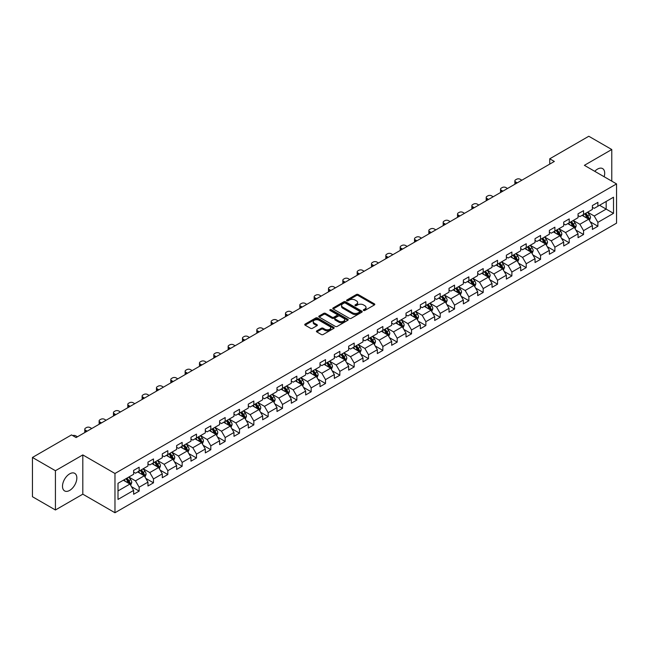 <?xml version="1.0" encoding="UTF-8"?>
<svg xmlns="http://www.w3.org/2000/svg" width="649" height="649" viewBox="0 0 649 649"><rect width="100%" height="100%" fill="white"/><g stroke="black" fill="none" stroke-linecap="round" stroke-linejoin="round"><path stroke-width="0.97" d="M363.586 310.457A0.892 0.519 0 0 0 364.843 310.457L374.432 304.925A1.274 0.738 0 0 0 374.806 304.397A1.274 0.738 0 0 0 374.432 303.878L358.191 294.508A1.274 0.738 0 0 0 356.39 294.508L346.801 300.041A0.892 0.519 0 0 0 348.067 300.771L349.308 300.049A4.081 2.361 0 0 1 355.084 300.049L356.431 300.836A4.081 2.361 0 0 1 357.631 302.499A4.081 2.361 0 0 1 356.431 304.17L355.19 304.884A0.892 0.519 0 0 0 356.455 305.614L357.696 304.892A4.081 2.361 0 0 1 363.472 304.892L364.819 305.679A4.081 2.361 0 0 1 366.02 307.342A4.081 2.361 0 0 1 364.819 309.013L363.586 309.727A0.892 0.519 0 0 0 363.586 310.457L363.586 309.727M69.67 490.409A10.141 5.849 120 0 0 76.29 481.477A10.141 5.849 120 0 0 74.74 473.348A10.141 5.849 120 0 0 69.67 473.851A10.141 5.849 120 0 0 63.042 482.783A10.141 5.849 120 0 0 64.6 490.912A10.141 5.849 120 0 0 69.67 490.409M604.146 176.739A10.141 5.849 120 0 0 602.596 168.594A10.141 5.849 120 0 0 597.526 169.097A10.141 5.849 120 0 0 594.768 171.328M316.793 330.86A1.274 0.738 0 0 0 316.412 331.379A1.274 0.738 0 0 0 316.793 331.899L321.344 334.527A1.274 0.738 0 0 0 323.145 334.527L333.789 328.386A1.274 0.738 0 0 0 334.17 327.859A1.274 0.738 0 0 0 333.789 327.339L317.556 317.969A1.274 0.738 0 0 0 315.755 317.969L305.111 324.111A1.274 0.738 0 0 0 304.738 324.63A1.274 0.738 0 0 0 305.111 325.157L310.611 328.329A1.274 0.738 0 0 0 312.412 328.329L316.972 325.701A1.274 0.738 0 0 0 317.345 325.181A1.274 0.738 0 0 0 316.972 324.662L314.238 323.08A3.415 1.971 0 0 1 313.24 321.693A3.415 1.971 0 0 1 315.349 319.868A3.415 1.971 0 0 1 319.065 320.298L329.757 326.471A3.415 1.971 0 0 1 330.755 327.859A3.415 1.971 0 0 1 328.645 329.684A3.415 1.971 0 0 1 324.93 329.254L323.145 328.224A1.274 0.738 0 0 0 321.344 328.224L316.793 330.86L316.793 331.899M82.812 454.917L55.425 470.72L32.45 457.456L32.45 496.72L55.425 509.984L82.812 494.173L114.97 512.742L114.97 473.486L82.812 454.917L82.812 494.173M611.772 181.144L611.772 149.521L584.384 165.333L616.55 183.902L114.97 473.486M611.772 149.521L588.797 136.258L549.744 158.802L549.744 164.108M32.45 457.456L71.504 434.911L76.103 437.564L554.335 161.455L549.744 158.802M349.397 318.334A1.274 0.738 0 0 0 351.198 318.334L361.842 312.185A1.274 0.738 0 0 0 362.223 311.666A1.274 0.738 0 0 0 361.842 311.147L345.609 301.769A1.274 0.738 0 0 0 343.808 301.769L333.164 307.918A1.274 0.738 0 0 0 332.791 308.437A1.274 0.738 0 0 0 333.164 308.956L349.397 318.334M330.406 310.652A0.892 0.519 0 0 1 331.315 310.774L331.315 309.711L347.815 319.243A1.274 0.738 0 0 1 348.197 319.762A1.274 0.738 0 0 1 347.815 320.281L337.172 326.431A1.274 0.738 0 0 1 335.371 326.431L319.138 317.053L319.138 316.014A1.274 0.738 0 0 0 318.764 316.534A1.274 0.738 0 0 0 319.138 317.053M319.138 316.014L323.689 313.386A1.274 0.738 0 0 1 325.498 313.386L332.077 317.183A1.274 0.738 0 0 0 333.886 317.183L336.904 315.438A1.274 0.738 0 0 0 337.277 314.919A1.274 0.738 0 0 0 336.904 314.4L330.049 310.441A0.892 0.519 0 0 1 331.315 309.711M114.97 512.742L616.55 223.159L616.55 183.902M131.471 486.669L139.146 491.098L139.146 487.221L147.964 482.134L147.964 486.004L153.48 482.824L153.48 478.946L162.299 473.851L162.299 477.729L167.815 474.541L167.815 470.671L176.633 465.576L176.633 469.454L182.15 466.266L182.15 462.396L190.976 457.302L190.976 461.171L196.485 457.991L196.485 454.113L205.311 449.027L205.311 452.897L210.82 449.716L210.82 445.839L219.646 440.744L219.646 444.622L225.162 441.434L225.162 437.564L233.981 432.469L233.981 436.347L239.497 433.159L239.497 429.289L248.316 424.195L248.316 428.064L253.832 424.884L253.832 421.006L262.65 415.92L262.65 419.789L268.167 416.609L268.167 412.732L276.985 407.637L276.985 411.515L282.502 408.326L282.502 404.457L291.328 399.362L291.328 403.24L296.836 400.052L296.836 396.182L305.663 391.087L305.663 394.957L311.171 391.777L311.171 387.899L319.998 382.813L319.998 386.682L325.514 383.502L325.514 379.624L334.332 374.53L334.332 378.408L339.849 375.219L339.849 371.35L348.667 366.255L348.667 370.125L354.184 366.945L354.184 363.075L363.002 357.98L363.002 361.85L368.518 358.67L368.518 354.792L377.345 349.706L377.345 353.575L382.853 350.395L382.853 346.517L391.68 341.423L391.68 345.3L397.188 342.112L397.188 338.243L406.014 333.148L406.014 337.018L411.531 333.837L411.531 329.968L420.349 324.873L420.349 328.743L425.866 325.563L425.866 321.685L434.684 316.598L434.684 320.468L440.2 317.288L440.2 313.41L449.019 308.316L449.019 312.193L454.535 309.005L454.535 305.135L463.354 300.041L463.354 303.91L468.87 300.73L468.87 296.861L477.696 291.766L477.696 295.636L483.205 292.456L483.205 288.578L492.031 283.491L492.031 287.361L497.54 284.181L497.54 280.303L506.366 275.208L506.366 279.086L511.883 275.898L511.883 272.028L520.701 266.934L520.701 270.803L526.217 267.623L526.217 263.754L535.036 258.659L535.036 262.529L540.552 259.349L540.552 255.471L549.37 250.384L549.37 254.254L554.887 251.074L554.887 247.196L563.705 242.101L563.705 245.979L569.222 242.791L569.222 238.921L578.048 233.827L578.048 237.696L583.556 234.516L583.556 230.646L592.383 225.552L592.383 229.422L597.891 226.241L597.891 222.364L613.516 213.351L613.516 197.215L606.166 201.466L606.166 209.1L613.516 213.351M139.146 491.098L133.629 494.278L133.629 490.409L118.004 499.43L118.004 483.294L133.629 474.281L133.629 470.403L139.146 467.223L139.146 471.093L147.964 465.998L147.964 462.129L153.48 458.948L153.48 462.818L162.299 457.723L162.299 453.854L167.815 450.666L167.815 454.543L176.633 449.449L176.633 445.571L182.15 442.391L182.15 446.261L190.976 441.174L190.976 437.296L196.485 434.116L196.485 437.986L205.311 432.891L205.311 429.021L210.82 425.841L210.82 429.711L219.646 424.616L219.646 420.747L225.162 417.558L225.162 421.436L233.981 416.342L233.981 412.464L239.497 409.284L239.497 413.153L248.316 408.067L248.316 404.189L253.832 401.009L253.832 404.879L262.65 399.784L262.65 395.914L268.167 392.734L268.167 396.604L276.985 391.509L276.985 387.64L282.502 384.451L282.502 388.329L291.328 383.234L291.328 379.357L296.836 376.177L296.836 380.046L305.663 374.96L305.663 371.082L311.171 367.902L311.171 371.772L319.998 366.677L319.998 362.807L325.514 359.627L325.514 363.497L334.332 358.402L334.332 354.532L339.849 351.344L339.849 355.222L348.667 350.127L348.667 346.25L354.184 343.07L354.184 346.939L363.002 341.853L363.002 337.975L368.518 334.795L368.518 338.664L377.345 333.57L377.345 329.7L382.853 326.52L382.853 330.39L391.68 325.295L391.68 321.425L397.188 318.237L397.188 322.115L406.014 317.02L406.014 313.142L411.531 309.962L411.531 313.832L420.349 308.746L420.349 304.868L425.866 301.688L425.866 305.557L434.684 300.463L434.684 296.593L440.2 293.405L440.2 297.283L449.019 292.188L449.019 288.318L454.535 285.13L454.535 289.008L463.354 283.913L463.354 280.035L468.87 276.855L468.87 280.725L477.696 275.638L477.696 271.761L483.205 268.581L483.205 272.45L492.031 267.356L492.031 263.486L497.54 260.298L497.54 264.175L506.366 259.081L506.366 255.211L511.883 252.023L511.883 255.901L520.701 250.806L520.701 246.928L526.217 243.748L526.217 247.618L535.036 242.531L535.036 238.654L540.552 235.473L540.552 239.343L549.37 234.248L549.37 230.379L554.887 227.191L554.887 231.068L563.705 225.974L563.705 222.104L569.222 218.916L569.222 222.794L578.048 217.699L578.048 213.821L583.556 210.641L583.556 214.511L592.383 209.424L592.383 205.546L597.891 202.366L597.891 206.236L613.516 197.215M137.669 471.945L144.289 475.766L135.471 480.86L128.851 477.039M133.629 472.156L135.471 473.218L139.146 471.093M135.471 480.86L139.146 487.221M144.289 475.766L147.964 482.134M152.012 463.67L158.624 467.491L149.805 472.577L143.186 468.765M147.964 463.881L149.805 464.944L153.48 462.818M149.805 472.577L153.48 478.946M158.624 467.491L162.299 473.851M166.347 455.387L172.958 459.208L164.14 464.303L157.52 460.482M162.299 455.606L164.14 456.661L167.815 454.543M164.14 464.303L167.815 470.671M172.958 459.208L176.633 465.576M180.682 447.112L187.293 450.933L178.475 456.028L171.855 452.207M176.633 447.323L178.475 448.386L182.15 446.261M178.475 456.028L182.15 462.396M187.293 450.933L190.976 457.302M195.016 438.838L201.636 442.659L192.81 447.753L186.198 443.932M190.976 439.049L192.81 440.111L196.485 437.986M192.81 447.753L196.485 454.113M201.636 442.659L205.311 449.027M209.351 430.563L215.971 434.384L207.145 439.47L200.533 435.649M205.311 430.774L207.145 431.836L210.82 429.711M207.145 439.47L210.82 445.839M215.971 434.384L219.646 440.744M223.686 422.28L230.306 426.101L221.479 431.196L214.868 427.375M219.646 422.499L221.479 423.554L225.162 421.436M221.479 431.196L225.162 437.564M230.306 426.101L233.981 432.469M238.021 414.005L244.641 417.826L235.822 422.921L229.202 419.1M233.981 414.216L235.822 415.279L239.497 413.153M235.822 422.921L239.497 429.289M244.641 417.826L248.316 424.195M252.364 405.73L258.975 409.551L250.157 414.646L243.537 410.825M248.316 405.941L250.157 407.004L253.832 404.879M250.157 414.646L253.832 421.006M258.975 409.551L262.65 415.92M266.698 397.456L273.31 401.277L264.492 406.363L257.872 402.542M262.65 397.667L264.492 398.729L268.167 396.604M264.492 406.363L268.167 412.732M273.31 401.277L276.985 407.637M281.033 389.173L287.653 392.994L278.827 398.088L272.207 394.268M276.985 389.392L278.827 390.447L282.502 388.329M278.827 398.088L282.502 404.457M287.653 392.994L291.328 399.362M295.368 380.898L301.988 384.719L293.161 389.814L286.55 385.993M291.328 381.109L293.161 382.172L296.836 380.046M293.161 389.814L296.836 396.182M301.988 384.719L305.663 391.087M309.703 372.623L316.323 376.444L307.496 381.539L300.885 377.718M305.663 372.834L307.496 373.897L311.171 371.772M307.496 381.539L311.171 387.899M316.323 376.444L319.998 382.813M324.038 364.349L330.657 368.17L321.831 373.256L315.219 369.435M319.998 364.56L321.831 365.622L325.514 363.497M321.831 373.256L325.514 379.624M330.657 368.17L334.332 374.53M338.372 356.066L344.992 359.887L336.174 364.981L329.554 361.16M334.332 356.285L336.174 357.339L339.849 355.222M336.174 364.981L339.849 371.35M344.992 359.887L348.667 366.255M352.715 347.791L359.327 351.612L350.509 356.707L343.889 352.886M348.667 348.002L350.509 349.065L354.184 346.939M350.509 356.707L354.184 363.075M359.327 351.612L363.002 357.98M367.05 339.516L373.662 343.337L364.843 348.432L358.224 344.611M363.002 339.727L364.843 340.79L368.518 338.664M364.843 348.432L368.518 354.792M373.662 343.337L377.345 349.706M381.385 331.241L388.005 335.054L379.178 340.149L372.558 336.328M377.345 331.452L379.178 332.515L382.853 330.39M379.178 340.149L382.853 346.517M388.005 335.054L391.68 341.423M395.72 322.959L402.339 326.78L393.513 331.874L386.901 328.053M391.68 323.17L393.513 324.232L397.188 322.115M393.513 331.874L397.188 338.243M402.339 326.78L406.014 333.148M410.054 314.684L416.674 318.505L407.848 323.6L401.236 319.779M406.014 314.895L407.848 315.958L411.531 313.832M407.848 323.6L411.531 329.968M416.674 318.505L420.349 324.873M424.389 306.409L431.009 310.23L422.191 315.325L415.571 311.504M420.349 306.62L422.191 307.683L425.866 305.557M422.191 315.325L425.866 321.685M431.009 310.23L434.684 316.598M438.732 298.134L445.344 301.947L436.526 307.042L429.906 303.221M434.684 298.345L436.526 299.408L440.2 297.283M436.526 307.042L440.2 313.41M445.344 301.947L449.019 308.316M453.067 289.852L459.679 293.673L450.86 298.767L444.241 294.946M449.019 290.062L450.86 291.125L454.535 289.008M450.86 298.767L454.535 305.135M459.679 293.673L463.354 300.041M467.402 281.577L474.013 285.398L465.195 290.492L458.575 286.671M463.354 281.788L465.195 282.85L468.87 280.725M465.195 290.492L468.87 296.861M474.013 285.398L477.696 291.766M481.736 273.302L488.356 277.123L479.53 282.218L472.918 278.397M477.696 273.513L479.53 274.576L483.205 272.45M479.53 282.218L483.205 288.578M488.356 277.123L492.031 283.491M496.071 265.027L502.691 268.84L493.865 273.935L487.253 270.114M492.031 265.238L493.865 266.301L497.54 264.175M493.865 273.935L497.54 280.303M502.691 268.84L506.366 275.208M510.406 256.744L517.026 260.565L508.199 265.66L501.588 261.839M506.366 256.955L508.199 258.018L511.883 255.901M508.199 265.66L511.883 272.028M517.026 260.565L520.701 266.934M524.741 248.47L531.361 252.291L522.542 257.385L515.923 253.564M520.701 248.681L522.542 249.743L526.217 247.618M522.542 257.385L526.217 263.754M531.361 252.291L535.036 258.659M539.084 240.195L545.695 244.016L536.877 249.111L530.257 245.29M535.036 240.406L536.877 241.469L540.552 239.343M536.877 249.111L540.552 255.471M545.695 244.016L549.37 250.384M553.419 231.92L560.03 235.733L551.212 240.828L544.592 237.007M549.37 232.131L551.212 233.186L554.887 231.068M551.212 240.828L554.887 247.196M560.03 235.733L563.705 242.101M567.753 223.637L574.373 227.458L565.547 232.553L558.927 228.732M563.705 223.848L565.547 224.911L569.222 222.794M565.547 232.553L569.222 238.921M574.373 227.458L578.048 233.827M582.088 215.363L588.708 219.184L579.881 224.278L573.27 220.457M578.048 215.573L579.881 216.636L583.556 214.511M579.881 224.278L583.556 230.646M588.708 219.184L592.383 225.552M599.546 205.279L606.166 209.1L594.216 216.003L587.605 212.182M592.383 207.299L594.216 208.361L597.891 206.236M594.216 216.003L597.891 222.364M55.425 470.72L55.425 509.984M118.004 490.936L129.954 484.04L123.334 480.219M129.954 484.04L133.629 490.409M590.225 221.812L597.891 226.241M575.882 230.087L583.556 234.516M561.547 238.361L569.222 242.791M547.212 246.636L554.887 251.074M532.878 254.919L540.552 259.349M518.543 263.194L526.217 267.623M504.208 271.469L511.883 275.898M489.873 279.743L497.54 284.181M475.53 288.026L483.205 292.456M461.196 296.301L468.87 300.73M446.861 304.576L454.535 309.005M432.526 312.85L440.2 317.288M418.191 321.133L425.866 325.563M403.856 329.408L411.531 333.837M389.514 337.683L397.188 342.112M375.179 345.958L382.853 350.395M360.844 354.24L368.518 358.67M346.509 362.515L354.184 366.945M332.174 370.79L339.849 375.219M317.84 379.073L325.514 383.502M303.505 387.348L311.171 391.777M289.162 395.622L296.836 400.052M274.827 403.897L282.502 408.326M260.492 412.18L268.167 416.609M246.158 420.455L253.832 424.884M231.823 428.729L239.497 433.159M217.488 437.004L225.162 441.434M203.153 445.287L210.82 449.716M188.81 453.562L196.485 457.991M174.476 461.837L182.15 466.266M160.141 470.111L167.815 474.541M145.806 478.394L153.48 482.824M363.943 310.579L364.819 310.068A4.081 2.361 0 0 0 366.02 308.405L366.02 307.342M357.631 302.499L357.631 303.562A4.081 2.361 0 0 1 356.431 305.225L355.547 305.736M374.416 304.933L358.191 295.571A1.274 0.738 0 0 0 356.39 295.571L347.158 300.893M361.826 312.193L345.609 302.832A1.274 0.738 0 0 0 343.808 302.832L333.18 308.965L333.164 307.918M359.595 312.031A0.892 0.519 0 0 0 359.595 311.301L345.341 303.075A0.892 0.519 0 0 0 344.075 303.075L342.769 303.829A4.081 2.361 0 0 0 341.569 305.492A4.081 2.361 0 0 0 342.769 307.164L352.512 312.786A4.081 2.361 0 0 0 358.28 312.786L359.595 312.031L359.595 313.094A0.892 0.519 0 0 0 359.854 312.729L359.854 311.666M341.569 305.492L341.569 306.555A4.081 2.361 0 0 0 342.769 308.226L342.769 307.164M359.595 313.094L358.28 313.848A4.081 2.361 0 0 1 352.512 313.848L342.769 308.226M319.154 317.069L323.689 314.449L323.689 313.386M337.277 314.919L337.277 315.982A1.274 0.738 0 0 1 336.904 316.501L333.886 318.245A1.274 0.738 0 0 1 332.077 318.245L325.498 314.449A1.274 0.738 0 0 0 323.689 314.449M331.315 310.774L347.799 320.298M338.908 321.133A3.415 1.971 0 0 0 342.631 321.555A3.415 1.971 0 0 0 344.741 319.738A3.415 1.971 0 0 0 343.735 318.343L339.971 316.168A1.274 0.738 0 0 0 338.17 316.168L335.144 317.913A1.274 0.738 0 0 0 334.77 318.44A1.274 0.738 0 0 0 335.144 318.959L338.908 321.133L338.908 322.196A3.415 1.971 0 0 0 342.631 322.618A3.415 1.971 0 0 0 344.741 320.801L344.741 319.738M334.77 318.44L334.77 319.495A1.274 0.738 0 0 0 335.144 320.022L335.144 318.959M338.908 322.196L335.144 320.022M330.755 327.859L330.755 328.921A3.415 1.971 0 0 1 328.645 330.747A3.415 1.971 0 0 1 324.93 330.317L323.145 329.286A1.274 0.738 0 0 0 321.344 329.286L316.809 331.907M313.24 321.693L313.24 322.756A3.415 1.971 0 0 0 314.238 324.143L314.238 323.08M316.972 324.662L316.972 325.701L314.238 324.143M333.789 327.339L333.789 328.386L317.556 319.032A1.274 0.738 0 0 0 315.755 319.032L305.127 325.165L305.111 324.111M589.43 220.441L590.525 217.683A3.448 1.988 -120 0 0 589.422 214.754L587.532 212.223M517.253 182.864L515.63 181.923A2.596 1.501 0 0 1 514.868 180.868A2.596 1.501 0 0 1 515.63 179.805L516.547 179.27A2.596 1.501 0 0 1 520.222 179.27L521.853 180.211M584.222 216.596L582.932 214.876M515.087 184.121A2.596 1.501 180 0 1 514.868 183.521L514.868 180.868M584.676 213.87L586.574 216.401A3.448 1.988 60 0 1 587.564 218.47L588.667 217.837A3.448 1.988 -120 0 0 587.678 215.76L585.779 213.229M584.919 213.732L587.021 216.539A1.752 1.014 60 0 1 587.345 217.066L588.667 217.837M575.095 228.716L576.19 225.966A3.448 1.988 -120 0 0 575.087 223.029L573.189 220.498M502.918 191.139L501.296 190.206A2.596 1.501 0 0 1 500.533 189.143A2.596 1.501 0 0 1 501.296 188.08L502.212 187.553A2.596 1.501 0 0 1 505.887 187.553L507.51 188.486M569.887 224.87L568.597 223.151M500.744 192.396A2.596 1.501 180 0 1 500.533 191.796L500.533 189.143M570.341 222.145L572.24 224.676A3.448 1.988 60 0 1 573.229 226.744L574.333 226.112A3.448 1.988 -120 0 0 573.343 224.035L571.444 221.504M570.585 222.007L572.686 224.814A1.752 1.014 60 0 1 573.01 225.349L574.333 226.112M560.76 236.99L561.856 234.24A3.448 1.988 -120 0 0 560.752 231.304L558.854 228.773M488.583 199.421L486.953 198.48A2.596 1.501 0 0 1 486.198 197.418A2.596 1.501 0 0 1 486.953 196.355L487.878 195.828A2.596 1.501 0 0 1 491.553 195.828L493.175 196.769M555.552 233.145L554.262 231.425M486.409 200.671A2.596 1.501 180 0 1 486.198 200.07L486.198 197.418M556.006 230.419L557.905 232.95A3.448 1.988 60 0 1 558.886 235.027L559.99 234.386A3.448 1.988 -120 0 0 559.008 232.318L557.11 229.787M556.25 230.281L558.351 233.088A1.752 1.014 60 0 1 558.667 233.624L559.99 234.386M546.426 245.273L547.513 242.515A3.448 1.988 -120 0 0 546.417 239.586L544.519 237.055M474.249 207.696L472.618 206.755A2.596 1.501 0 0 1 471.855 205.692A2.596 1.501 0 0 1 472.618 204.638L473.543 204.102A2.596 1.501 0 0 1 477.218 204.102L478.84 205.043M541.217 241.428L539.927 239.708M472.074 208.946A2.596 1.501 180 0 1 471.855 208.345L471.855 205.692M541.672 238.694L543.57 241.225A3.448 1.988 60 0 1 544.552 243.302L545.655 242.661A3.448 1.988 -120 0 0 544.673 240.592L542.775 238.061M541.915 238.556L544.016 241.371A1.752 1.014 60 0 1 544.333 241.899L545.655 242.661M532.091 253.548L533.178 250.79A3.448 1.988 -120 0 0 532.083 247.861L530.184 245.33M459.914 215.971L458.283 215.038A2.596 1.501 0 0 1 457.521 213.975A2.596 1.501 0 0 1 458.283 212.913L459.2 212.377A2.596 1.501 0 0 1 462.883 212.377L464.506 213.318M526.874 249.703L525.593 247.983M457.74 217.228A2.596 1.501 180 0 1 457.521 216.628L457.521 213.975M527.337 246.977L529.235 249.508A3.448 1.988 60 0 1 530.217 251.577L531.32 250.944A3.448 1.988 -120 0 0 530.338 248.867L528.44 246.336M527.572 246.839L529.681 249.646A1.752 1.014 60 0 1 529.998 250.173L531.32 250.944M517.748 261.823L518.843 259.073A3.448 1.988 -120 0 0 517.748 256.136L515.85 253.605M445.571 224.246L443.948 223.313A2.596 1.501 0 0 1 443.186 222.25A2.596 1.501 0 0 1 443.948 221.187L444.865 220.66A2.596 1.501 0 0 1 448.54 220.66L450.171 221.593M512.54 257.978L511.25 256.258M443.405 225.503A2.596 1.501 180 0 1 443.186 224.903L443.186 222.25M513.002 255.252L514.9 257.783A3.448 1.988 60 0 1 515.882 259.851L516.985 259.219A3.448 1.988 -120 0 0 515.996 257.15L514.105 254.611M513.237 255.114L515.347 257.921A1.752 1.014 60 0 1 515.663 258.456L516.985 259.219M503.413 270.098L504.508 267.347A3.448 1.988 -120 0 0 503.413 264.411L501.515 261.88M431.236 232.529L429.614 231.588A2.596 1.501 0 0 1 428.851 230.525A2.596 1.501 0 0 1 429.614 229.462L430.53 228.935A2.596 1.501 0 0 1 434.205 228.935L435.836 229.876M498.205 266.252L496.915 264.532M429.07 233.778A2.596 1.501 180 0 1 428.851 233.178L428.851 230.525M498.667 263.526L500.557 266.058A3.448 1.988 60 0 1 501.547 268.134L502.651 267.493A3.448 1.988 -120 0 0 501.661 265.425L499.762 262.894M498.903 263.389L501.012 266.195A1.752 1.014 60 0 1 501.328 266.731L502.651 267.493M489.078 278.38L490.173 275.622A3.448 1.988 -120 0 0 489.07 272.694L487.18 270.162M416.901 240.803L415.279 239.862A2.596 1.501 0 0 1 414.516 238.8A2.596 1.501 0 0 1 415.279 237.745L416.196 237.209A2.596 1.501 0 0 1 419.871 237.209L421.501 238.151M483.87 274.535L482.58 272.815M414.735 242.053A2.596 1.501 180 0 1 414.516 241.452L414.516 238.8M484.324 271.801L486.223 274.332A3.448 1.988 60 0 1 487.212 276.409L488.316 275.768A3.448 1.988 -120 0 0 487.326 273.7L485.428 271.168M484.568 271.663L486.669 274.478A1.752 1.014 60 0 1 486.993 275.006L488.316 275.768M474.744 286.655L475.839 283.905A3.448 1.988 -120 0 0 474.735 280.968L472.837 278.437M402.567 249.078L400.944 248.145A2.596 1.501 0 0 1 400.182 247.082A2.596 1.501 0 0 1 400.944 246.02L401.861 245.492A2.596 1.501 0 0 1 405.536 245.492L407.158 246.425M469.535 282.81L468.245 281.09M400.392 250.336A2.596 1.501 180 0 1 400.182 249.735L400.182 247.082M469.99 280.084L471.888 282.615A3.448 1.988 60 0 1 472.878 284.684L473.981 284.051A3.448 1.988 -120 0 0 472.991 281.974L471.093 279.443M470.233 279.946L472.334 282.753A1.752 1.014 60 0 1 472.659 283.288L473.981 284.051M460.409 294.93L461.504 292.18A3.448 1.988 -120 0 0 460.401 289.243L458.502 286.712M388.232 257.361L386.601 256.42A2.596 1.501 0 0 1 385.847 255.357A2.596 1.501 0 0 1 386.601 254.294L387.526 253.767A2.596 1.501 0 0 1 391.201 253.767L392.823 254.708M455.2 291.085L453.911 289.365M386.058 258.61A2.596 1.501 180 0 1 385.847 258.01L385.847 255.357M455.655 288.359L457.553 290.89A3.448 1.988 60 0 1 458.535 292.959L459.638 292.326A3.448 1.988 -120 0 0 458.656 290.257L456.758 287.718M455.898 288.221L457.999 291.028A1.752 1.014 60 0 1 458.316 291.563L459.638 292.326M446.074 303.205L447.161 300.455A3.448 1.988 -120 0 0 446.066 297.526L444.167 294.987M373.897 265.636L372.266 264.695A2.596 1.501 0 0 1 371.504 263.632A2.596 1.501 0 0 1 372.266 262.569L373.191 262.042A2.596 1.501 0 0 1 376.866 262.042L378.489 262.983M440.866 299.359L439.576 297.64M371.723 266.885A2.596 1.501 180 0 1 371.504 266.285L371.504 263.632M441.32 296.634L443.218 299.165A3.448 1.988 60 0 1 444.2 301.241L445.303 300.601A3.448 1.988 -120 0 0 444.322 298.532L442.423 296.001M441.563 296.496L443.665 299.303A1.752 1.014 60 0 1 443.981 299.838L445.303 300.601M431.739 311.488L432.826 308.729A3.448 1.988 -120 0 0 431.731 305.801L429.833 303.27M359.562 273.91L357.932 272.969A2.596 1.501 0 0 1 357.169 271.907A2.596 1.501 0 0 1 357.932 270.852L358.848 270.317A2.596 1.501 0 0 1 362.523 270.317L364.154 271.258M426.523 307.642L425.241 305.922M357.388 275.16A2.596 1.501 180 0 1 357.169 274.559L357.169 271.907M426.985 304.908L428.884 307.448A3.448 1.988 60 0 1 429.865 309.516L430.968 308.875A3.448 1.988 -120 0 0 429.987 306.807L428.089 304.276M427.22 304.77L429.33 307.585A1.752 1.014 60 0 1 429.646 308.113L430.968 308.875M417.396 319.762L418.491 317.012A3.448 1.988 -120 0 0 417.396 314.075L415.498 311.544M345.219 282.185L343.597 281.252A2.596 1.501 0 0 1 342.834 280.19A2.596 1.501 0 0 1 343.597 279.127L344.514 278.599A2.596 1.501 0 0 1 348.188 278.599L349.819 279.532M412.188 315.917L410.898 314.197M343.053 283.443A2.596 1.501 180 0 1 342.834 282.842L342.834 280.19M412.65 313.191L414.541 315.722A3.448 1.988 60 0 1 415.53 317.791L416.634 317.158A3.448 1.988 -120 0 0 415.644 315.081L413.754 312.55M412.886 313.053L414.995 315.86A1.752 1.014 60 0 1 415.311 316.396L416.634 317.158M403.061 328.037L404.157 325.287A3.448 1.988 -120 0 0 403.053 322.35L401.163 319.819M330.885 290.468L329.262 289.527A2.596 1.501 0 0 1 328.499 288.464A2.596 1.501 0 0 1 329.262 287.402L330.179 286.874A2.596 1.501 0 0 1 333.854 286.874L335.484 287.815M397.853 324.192L396.563 322.472M328.719 291.717A2.596 1.501 180 0 1 328.499 291.117L328.499 288.464M398.316 321.466L400.206 323.997A3.448 1.988 60 0 1 401.196 326.066L402.299 325.433A3.448 1.988 -120 0 0 401.309 323.364L399.411 320.825M398.551 321.328L400.652 324.135A1.752 1.014 60 0 1 400.977 324.67L402.299 325.433M388.727 336.312L389.822 333.562A3.448 1.988 -120 0 0 388.719 330.633L386.828 328.094M316.55 298.743L314.927 297.802A2.596 1.501 0 0 1 314.165 296.739A2.596 1.501 0 0 1 314.927 295.676L315.844 295.149A2.596 1.501 0 0 1 319.519 295.149L321.141 296.09M383.518 332.466L382.229 330.747M314.384 299.992A2.596 1.501 180 0 1 314.165 299.392L314.165 296.739M383.973 329.741L385.871 332.272A3.448 1.988 60 0 1 386.861 334.349L387.964 333.708A3.448 1.988 -120 0 0 386.974 331.639L385.076 329.108M384.216 329.603L386.317 332.41A1.752 1.014 60 0 1 386.642 332.945L387.964 333.708M374.392 344.595L375.487 341.836A3.448 1.988 -120 0 0 374.384 338.908L372.485 336.377M302.215 307.018L300.584 306.077A2.596 1.501 0 0 1 299.83 305.014A2.596 1.501 0 0 1 300.584 303.959L301.509 303.424A2.596 1.501 0 0 1 305.184 303.424L306.807 304.365M369.184 340.749L367.894 339.029M300.041 308.275A2.596 1.501 180 0 1 299.83 307.675L299.83 305.014M369.638 338.015L371.536 340.555A3.448 1.988 60 0 1 372.526 342.623L373.621 341.982A3.448 1.988 -120 0 0 372.64 339.914L370.741 337.383M369.881 337.878L371.982 340.693A1.752 1.014 60 0 1 372.299 341.22L373.621 341.982M360.057 352.869L361.152 350.119A3.448 1.988 -120 0 0 360.049 347.183L358.151 344.651M287.88 315.292L286.25 314.359A2.596 1.501 0 0 1 285.487 313.297A2.596 1.501 0 0 1 286.25 312.234L287.174 311.707A2.596 1.501 0 0 1 290.849 311.707L292.472 312.64M354.849 349.024L353.559 347.304M285.706 316.55A2.596 1.501 180 0 1 285.487 315.949L285.487 313.297M355.303 346.298L357.201 348.829A3.448 1.988 60 0 1 358.183 350.898L359.286 350.265A3.448 1.988 -120 0 0 358.305 348.188L356.406 345.657M355.547 346.16L357.648 348.967A1.752 1.014 60 0 1 357.964 349.503L359.286 350.265M345.722 361.144L346.809 358.394A3.448 1.988 -120 0 0 345.714 355.457L343.816 352.926M273.545 323.575L271.915 322.634A2.596 1.501 0 0 1 271.152 321.571A2.596 1.501 0 0 1 271.915 320.509L272.831 319.981A2.596 1.501 0 0 1 276.515 319.981L278.137 320.922M340.514 357.299L339.224 355.579M271.371 324.825A2.596 1.501 180 0 1 271.152 324.224L271.152 321.571M340.968 354.573L342.867 357.104A3.448 1.988 60 0 1 343.848 359.173L344.952 358.54A3.448 1.988 -120 0 0 343.97 356.471L342.072 353.932M341.204 354.435L343.313 357.242A1.752 1.014 60 0 1 343.629 357.777L344.952 358.54M331.379 369.427L332.475 366.669A3.448 1.988 -120 0 0 331.379 363.74L329.481 361.201M259.202 331.85L257.58 330.909A2.596 1.501 0 0 1 256.817 329.846A2.596 1.501 0 0 1 257.58 328.783L258.497 328.256A2.596 1.501 0 0 1 262.172 328.256L263.802 329.197M326.171 365.574L324.889 363.854M257.036 333.099A2.596 1.501 180 0 1 256.817 332.499L256.817 329.846M326.634 362.848L328.532 365.379A3.448 1.988 60 0 1 329.514 367.456L330.617 366.815A3.448 1.988 -120 0 0 329.635 364.746L327.737 362.215M326.869 362.71L328.978 365.517A1.752 1.014 60 0 1 329.294 366.052L330.617 366.815M317.045 377.702L318.14 374.944A3.448 1.988 -120 0 0 317.045 372.015L315.146 369.484M244.868 340.125L243.245 339.184A2.596 1.501 0 0 1 242.483 338.129A2.596 1.501 0 0 1 243.245 337.066L244.162 336.531A2.596 1.501 0 0 1 247.837 336.531L249.467 337.472M311.836 373.856L310.547 372.137M242.702 341.382A2.596 1.501 180 0 1 242.483 340.782L242.483 338.129M312.299 371.123L314.189 373.662A3.448 1.988 60 0 1 315.179 375.73L316.282 375.09A3.448 1.988 -120 0 0 315.292 373.021L313.402 370.49M312.534 370.985L314.643 373.8A1.752 1.014 60 0 1 314.96 374.327L316.282 375.09M302.71 385.977L303.805 383.226A3.448 1.988 -120 0 0 302.702 380.29L300.812 377.759M230.533 348.399L228.91 347.466A2.596 1.501 0 0 1 228.148 346.404A2.596 1.501 0 0 1 228.91 345.341L229.827 344.814A2.596 1.501 0 0 1 233.502 344.814L235.133 345.747M297.502 382.131L296.212 380.411M228.367 349.657A2.596 1.501 180 0 1 228.148 349.057L228.148 346.404M297.956 379.405L299.854 381.937A3.448 1.988 60 0 1 300.844 384.005L301.947 383.372A3.448 1.988 -120 0 0 300.958 381.296L299.059 378.765M298.199 379.267L300.3 382.074A1.752 1.014 60 0 1 300.625 382.61L301.947 383.372M288.375 394.251L289.47 391.501A3.448 1.988 -120 0 0 288.367 388.564L286.469 386.033M216.198 356.682L214.576 355.741A2.596 1.501 0 0 1 213.813 354.678A2.596 1.501 0 0 1 214.576 353.616L215.492 353.088A2.596 1.501 0 0 1 219.167 353.088L220.79 354.029M283.167 390.406L281.877 388.686M214.024 357.932A2.596 1.501 180 0 1 213.813 357.331L213.813 354.678M283.621 387.68L285.519 390.211A3.448 1.988 60 0 1 286.509 392.28L287.612 391.647A3.448 1.988 -120 0 0 286.623 389.578L284.724 387.039M283.864 387.542L285.966 390.349A1.752 1.014 60 0 1 286.29 390.885L287.612 391.647M274.04 402.534L275.135 399.776A3.448 1.988 -120 0 0 274.032 396.847L272.134 394.308M201.863 364.957L200.233 364.016A2.596 1.501 0 0 1 199.478 362.953A2.596 1.501 0 0 1 200.233 361.891L201.158 361.363A2.596 1.501 0 0 1 204.833 361.363L206.455 362.304M268.832 398.681L267.542 396.961M199.689 366.206A2.596 1.501 180 0 1 199.478 365.606L199.478 362.953M269.286 395.955L271.185 398.486A3.448 1.988 60 0 1 272.166 400.563L273.27 399.922A3.448 1.988 -120 0 0 272.288 397.853L270.39 395.322M269.53 395.817L271.631 398.624A1.752 1.014 60 0 1 271.947 399.159L273.27 399.922M259.705 410.809L260.793 408.051A3.448 1.988 -120 0 0 259.697 405.122L257.799 402.591M187.529 373.232L185.898 372.291A2.596 1.501 0 0 1 185.135 371.236A2.596 1.501 0 0 1 185.898 370.173L186.823 369.638A2.596 1.501 0 0 1 190.498 369.638L192.12 370.579M254.497 406.964L253.207 405.244M185.354 374.489A2.596 1.501 180 0 1 185.135 373.889L185.135 371.236M254.952 404.23L256.85 406.769A3.448 1.988 60 0 1 257.831 408.838L258.935 408.197A3.448 1.988 -120 0 0 257.953 406.128L256.055 403.597M255.195 404.092L257.296 406.907A1.752 1.014 60 0 1 257.612 407.434L258.935 408.197M245.371 419.084L246.458 416.334A3.448 1.988 -120 0 0 245.363 413.397L243.464 410.866M173.194 381.507L171.563 380.574A2.596 1.501 0 0 1 170.801 379.511A2.596 1.501 0 0 1 171.563 378.448L172.48 377.921A2.596 1.501 0 0 1 176.163 377.921L177.785 378.854M240.154 415.238L238.873 413.518M171.02 382.764A2.596 1.501 180 0 1 170.801 382.164L170.801 379.511M240.617 412.513L242.515 415.044A3.448 1.988 60 0 1 243.497 417.112L244.6 416.48A3.448 1.988 -120 0 0 243.618 414.403L241.72 411.872M240.852 412.375L242.961 415.182A1.752 1.014 60 0 1 243.278 415.717L244.6 416.48M231.028 427.358L232.123 424.608A3.448 1.988 -120 0 0 231.028 421.672L229.129 419.14M158.851 389.789L157.228 388.848A2.596 1.501 0 0 1 156.466 387.786A2.596 1.501 0 0 1 157.228 386.723L158.145 386.196A2.596 1.501 0 0 1 161.82 386.196L163.451 387.137M225.82 423.513L224.53 421.793M156.685 391.039A2.596 1.501 180 0 1 156.466 390.438L156.466 387.786M226.282 420.787L228.18 423.318A3.448 1.988 60 0 1 229.162 425.387L230.265 424.754A3.448 1.988 -120 0 0 229.275 422.686L227.385 420.146M226.517 420.649L228.626 423.456A1.752 1.014 60 0 1 228.943 423.992L230.265 424.754M216.693 435.641L217.788 432.883A3.448 1.988 -120 0 0 216.693 429.954L214.795 427.415M144.516 398.064L142.894 397.123A2.596 1.501 0 0 1 142.131 396.06A2.596 1.501 0 0 1 142.894 394.998L143.81 394.47A2.596 1.501 0 0 1 147.485 394.47L149.116 395.411M211.485 431.788L210.195 430.068M142.35 399.313A2.596 1.501 180 0 1 142.131 398.713L142.131 396.06M211.947 429.062L213.837 431.593A3.448 1.988 60 0 1 214.827 433.67L215.93 433.029A3.448 1.988 -120 0 0 214.941 430.96L213.05 428.429M212.182 428.924L214.292 431.731A1.752 1.014 60 0 1 214.608 432.266L215.93 433.029M202.358 443.916L203.453 441.158A3.448 1.988 -120 0 0 202.35 438.229L200.46 435.698M130.181 406.339L128.559 405.398A2.596 1.501 0 0 1 127.796 404.343A2.596 1.501 0 0 1 128.559 403.28L129.476 402.745A2.596 1.501 0 0 1 133.15 402.745L134.781 403.686M197.15 440.071L195.86 438.351M128.015 407.596A2.596 1.501 180 0 1 127.796 406.996L127.796 404.343M197.604 437.337L199.503 439.876A3.448 1.988 60 0 1 200.492 441.945L201.596 441.304A3.448 1.988 -120 0 0 200.606 439.235L198.708 436.704M197.848 437.199L199.949 440.014A1.752 1.014 60 0 1 200.273 440.541L201.596 441.304M188.023 452.191L189.119 449.441A3.448 1.988 -120 0 0 188.015 446.504L186.117 443.973M115.847 414.614L114.224 413.681A2.596 1.501 0 0 1 113.461 412.618A2.596 1.501 0 0 1 114.224 411.555L115.141 411.028A2.596 1.501 0 0 1 118.816 411.028L120.438 411.961M182.815 448.345L181.525 446.626M113.672 415.871A2.596 1.501 180 0 1 113.461 415.271L113.461 412.618M183.269 445.62L185.168 448.151A3.448 1.988 60 0 1 186.158 450.219L187.261 449.587A3.448 1.988 -120 0 0 186.271 447.51L184.373 444.979M183.513 445.482L185.614 448.289A1.752 1.014 60 0 1 185.939 448.824L187.261 449.587M173.689 460.466L174.784 457.715A3.448 1.988 -120 0 0 173.681 454.779L171.782 452.248M101.512 422.897L99.881 421.955A2.596 1.501 0 0 1 99.127 420.893A2.596 1.501 0 0 1 99.881 419.83L100.806 419.303A2.596 1.501 0 0 1 104.481 419.303L106.103 420.244M168.48 456.62L167.191 454.9M99.338 424.146A2.596 1.501 180 0 1 99.127 423.546L99.127 420.893M168.935 453.894L170.833 456.425A3.448 1.988 60 0 1 171.815 458.494L172.918 457.861A3.448 1.988 -120 0 0 171.936 455.793L170.038 453.262M169.178 453.756L171.279 456.563A1.752 1.014 60 0 1 171.596 457.099L172.918 457.861M159.354 468.748L160.441 465.99A3.448 1.988 -120 0 0 159.346 463.061L157.447 460.522M87.177 431.171L85.546 430.23A2.596 1.501 0 0 1 84.784 429.167A2.596 1.501 0 0 1 85.546 428.113L86.471 427.577A2.596 1.501 0 0 1 90.146 427.577L91.769 428.518M154.146 464.903L152.856 463.175M85.003 432.421A2.596 1.501 180 0 1 84.784 431.82L84.784 429.167M154.6 462.169L156.498 464.7A3.448 1.988 60 0 1 157.48 466.777L158.583 466.136A3.448 1.988 -120 0 0 157.602 464.067L155.703 461.536M154.843 462.031L156.944 464.838A1.752 1.014 60 0 1 157.261 465.374L158.583 466.136M145.019 477.023L146.106 474.265A3.448 1.988 -120 0 0 145.011 471.336L143.113 468.805M72.704 435.601A2.596 1.501 0 0 1 75.803 435.852L77.434 436.793M139.803 473.178L138.521 471.458M140.265 470.444L142.163 472.983A3.448 1.988 60 0 1 143.145 475.052L144.248 474.411A3.448 1.988 -120 0 0 143.267 472.342L141.368 469.811M140.5 470.306L142.61 473.121A1.752 1.014 60 0 1 142.926 473.648L144.248 474.411M130.676 485.298L131.771 482.548A3.448 1.988 -120 0 0 130.676 479.611L128.778 477.08M125.468 481.453L124.178 479.733M125.93 478.727L127.821 481.258A3.448 1.988 60 0 1 128.81 483.327L129.914 482.694A3.448 1.988 -120 0 0 128.924 480.617L127.034 478.086M126.166 478.589L128.275 481.396A1.752 1.014 60 0 1 128.591 481.931L129.914 482.694M364.819 310.068L364.819 309.013M355.19 305.614L355.19 304.884M356.431 305.225L356.431 304.17M346.801 300.771L346.801 300.041M356.39 295.571L356.39 294.508M358.191 295.571L358.191 294.508M374.432 304.925L374.432 303.878M343.808 302.832L343.808 301.769M345.609 302.832L345.609 301.769M361.842 312.185L361.842 311.147M352.512 313.848L352.512 312.786M358.28 313.848L358.28 312.786M325.498 314.449L325.498 313.386M332.077 318.245L332.077 317.183M333.886 318.245L333.886 317.183M336.904 316.501L336.904 315.438M347.815 320.281L347.815 319.243M321.344 329.286L321.344 328.224M323.145 329.286L323.145 328.224M324.93 330.317L324.93 329.254M315.755 319.032L315.755 317.969M317.556 319.032L317.556 317.969M515.63 181.923L515.63 183.805M588.367 218.989L590.501 217.756M587.678 215.76L589.422 214.754M585.228 217.18L586.574 216.401M501.296 190.206L501.296 192.08M574.032 227.264L576.166 226.03M573.343 224.035L575.087 223.029M570.893 225.454L572.24 224.676M486.953 198.48L486.953 200.354M559.689 235.538L561.831 234.305M559.008 232.318L560.752 231.304M556.558 233.729L557.905 232.95M472.618 206.755L472.618 208.637M545.355 243.813L547.496 242.58M544.673 240.592L546.417 239.586M542.223 242.004L543.57 241.225M458.283 215.038L458.283 216.912M531.02 252.096L533.162 250.863M530.338 248.867L532.083 247.861M527.888 250.287L529.235 249.508M443.948 223.313L443.948 225.187M516.685 260.371L518.819 259.138M515.996 257.15L517.748 256.136M513.546 258.562L514.9 257.783M429.614 231.588L429.614 233.462M502.35 268.645L504.484 267.412M501.661 265.425L503.413 264.411M499.211 266.836L500.557 266.058M415.279 239.862L415.279 241.744M488.016 276.928L490.149 275.687M487.326 273.7L489.07 272.694M484.876 275.111L486.223 274.332M400.944 248.145L400.944 250.019M473.681 285.203L475.814 283.97M472.991 281.974L474.735 280.968M470.541 283.394L471.888 282.615M386.601 256.42L386.601 258.294M459.338 293.478L461.48 292.245M458.656 290.257L460.401 289.243M456.206 291.669L457.553 290.89M372.266 264.695L372.266 266.569M445.003 301.753L447.145 300.519M444.322 298.532L446.066 297.526M441.872 299.943L443.218 299.165M357.932 272.969L357.932 274.852M430.668 310.035L432.802 308.794M429.987 306.807L431.731 305.801M427.537 308.218L428.884 307.448M343.597 281.252L343.597 283.126M416.334 318.31L418.467 317.077M415.644 315.081L417.396 314.075M413.194 316.501L414.541 315.722M329.262 289.527L329.262 291.401M401.999 326.585L404.132 325.352M401.309 323.364L403.053 322.35M398.859 324.776L400.206 323.997M314.927 297.802L314.927 299.684M387.664 334.86L389.798 333.627M386.974 331.639L388.719 330.633M384.524 333.051L385.871 332.272M300.584 306.077L300.584 307.959M373.329 343.143L375.463 341.901M372.64 339.914L374.384 338.908M370.19 341.325L371.536 340.555M286.25 314.359L286.25 316.233M358.986 351.417L361.128 350.184M358.305 348.188L360.049 347.183M355.855 349.608L357.201 348.829M271.915 322.634L271.915 324.508M344.651 359.692L346.793 358.459M343.97 356.471L345.714 355.457M341.52 357.883L342.867 357.104M257.58 330.909L257.58 332.791M330.317 367.967L332.45 366.734M329.635 364.746L331.379 363.74M327.185 366.158L328.532 365.379M243.245 339.184L243.245 341.066M315.982 376.25L318.115 375.017M315.292 373.021L317.045 372.015M312.842 374.432L314.189 373.662M228.91 347.466L228.91 349.34M301.647 384.524L303.781 383.291M300.958 381.296L302.702 380.29M298.508 382.715L299.854 381.937M214.576 355.741L214.576 357.615M287.312 392.799L289.446 391.566M286.623 389.578L288.367 388.564M284.173 390.99L285.519 390.211M200.233 364.016L200.233 365.898M272.969 401.074L275.111 399.841M272.288 397.853L274.032 396.847M269.838 399.265L271.185 398.486M185.898 372.291L185.898 374.173M258.635 409.357L260.776 408.124M257.953 406.128L259.697 405.122M255.503 407.54L256.85 406.769M171.563 380.574L171.563 382.448M244.3 417.631L246.442 416.398M243.618 414.403L245.363 413.397M241.168 415.822L242.515 415.044M157.228 388.848L157.228 390.722M229.965 425.906L232.099 424.673M229.275 422.686L231.028 421.672M226.826 424.097L228.18 423.318M142.894 397.123L142.894 399.005M215.63 434.181L217.764 432.948M214.941 430.96L216.693 429.954M212.491 432.372L213.837 431.593M128.559 405.398L128.559 407.28M201.295 442.464L203.429 441.231M200.606 439.235L202.35 438.229M198.156 440.647L199.503 439.876M114.224 413.681L114.224 415.555M186.961 450.739L189.094 449.506M186.271 447.51L188.015 446.504M183.821 448.93L185.168 448.151M99.881 421.955L99.881 423.829M172.618 459.013L174.759 457.78M171.936 455.793L173.681 454.779M169.486 457.204L170.833 456.425M85.546 430.23L85.546 432.112M158.283 467.288L160.425 466.055M157.602 464.067L159.346 463.061M155.152 465.479L156.498 464.7M143.948 475.571L146.082 474.338M143.267 472.342L145.011 471.336M140.817 473.754L142.163 472.983M129.613 483.846L131.747 482.613M128.924 480.617L130.676 479.611M126.474 482.037L127.821 481.258"/></g></svg>
